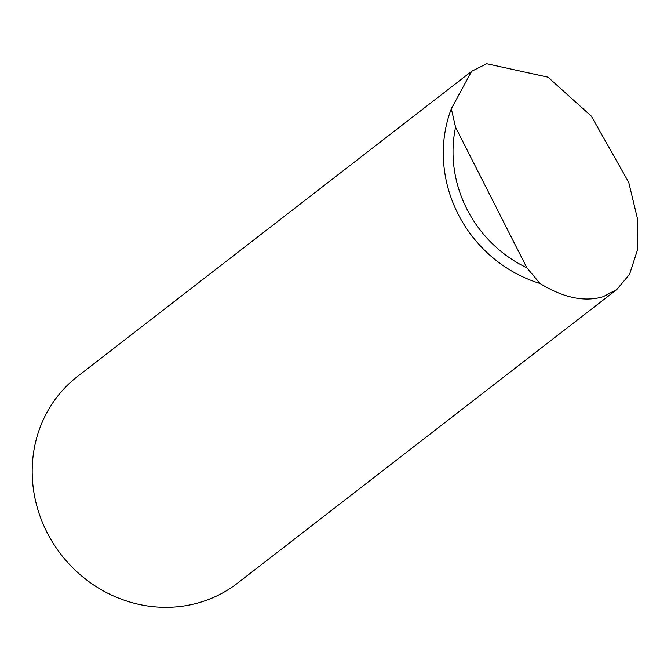 <?xml version="1.0" encoding="UTF-8"?>
<svg xmlns="http://www.w3.org/2000/svg" width="671" height="671" viewBox="0 0 671 671"><rect width="100%" height="100%" fill="white"/><g stroke="black" fill="none" stroke-linecap="round" stroke-linejoin="round"><path stroke-width="1.01" d="M616.75 289.553L237.542 583.149A130.702 122.021 -127.7 0 1 216.507 596.058A130.702 122.021 -127.7 0 1 46.928 532.195A130.702 122.021 -127.7 0 1 77.509 376.465L471.612 71.336L486.685 63.737L547.997 77.19L591.327 116.158L628.752 182.411L637.45 218.62L637.324 250.392L629.549 274.338L616.75 289.553L603.162 296.699C584.575 302.269 563.506 297.849 539.937 283.439A130.702 122.021 -127.7 0 1 451.315 108.761L471.612 71.336M451.315 108.761L455.567 127.264L526.852 267.779L539.937 283.439M455.567 127.264A122.86 114.699 52.3 0 0 526.852 267.779"/></g></svg>
